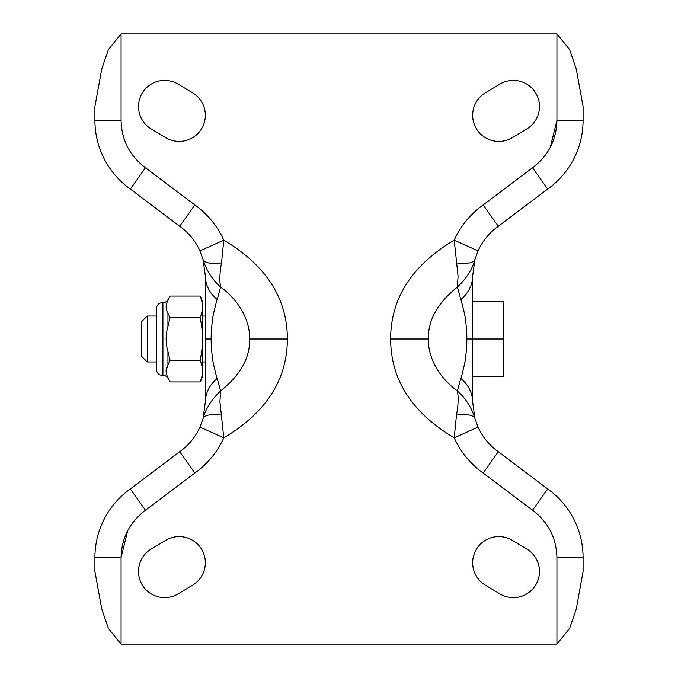 <?xml version="1.0" encoding="UTF-8"?>
<svg xmlns="http://www.w3.org/2000/svg" width="678" height="678" viewBox="0 0 678 678"><rect width="100%" height="100%" fill="white"/><g stroke="black" fill="none" stroke-linecap="round" stroke-linejoin="round"><path stroke-width="1.02" d="M200.027 317.524C203.332 310.355 203.332 303.193 200.027 296.057A13.077 13.077 0 0 1 202.434 303.6L202.434 374.4A13.077 13.077 0 0 1 200.027 381.943C203.332 374.773 203.332 367.612 200.027 360.476L170.085 360.476L167.949 351.501C165.542 343.102 165.542 334.771 167.949 326.499L170.085 317.524L200.027 317.524C203.332 331.805 203.332 346.119 200.027 360.476M202.434 361.959L205.341 361.959L205.341 316.041L202.434 316.041M205.341 402.012L203.061 418.538C205.697 408.715 211.544 399.52 220.587 390.952L217.206 378.383C209.451 385.07 205.502 392.952 205.341 402.02L203.053 418.538L199.942 427.098C195.383 437.098 188.628 445.31 179.704 451.726L130.32 488.948A84.267 84.267 0 0 0 94.92 557.596L94.92 571.418L101.768 609.073L108.412 628.447L121.074 644.1L556.926 644.1L556.926 557.596C556.401 537.9 548.256 522.111 532.518 510.254L483.134 473.032C470.371 463.862 460.735 452.133 454.218 437.844L456.472 415.114C467.159 413.826 473.32 414.97 474.947 418.538L472.659 402.02L472.659 339L472.659 376.197L503.466 376.197L503.466 301.803L472.659 301.803L472.659 339L472.659 275.98L474.947 259.462L478.058 250.902C482.617 240.902 489.372 232.69 498.296 226.274L547.68 189.052A84.267 84.267 0 0 0 583.08 120.404L583.08 106.582L576.232 68.927L569.588 49.553L556.926 33.9L121.074 33.9L121.074 120.404C121.599 140.1 129.744 155.889 145.482 167.746L194.866 204.968C207.629 214.138 217.265 225.867 223.782 240.156L221.528 262.886C210.841 264.174 204.68 263.03 203.053 259.462L205.341 275.98L205.341 402.012L205.341 275.98C205.502 285.048 209.451 292.93 217.206 299.617L220.587 287.048C239.783 300.939 250.123 321.423 249.64 339L287.362 339C287.277 379.697 266.081 412.648 223.782 437.844L219.935 401.723L220.587 390.952C240.41 375.07 250.097 357.755 249.64 339M512.271 540.315L526.798 549.036A26.154 26.154 0 0 1 513.339 597.606A26.154 26.154 0 0 1 499.889 593.886L485.363 585.165A26.154 26.154 0 0 1 476.388 549.282A26.154 26.154 0 0 1 512.271 540.315M165.729 540.315A26.154 26.154 0 0 1 201.612 549.282A26.154 26.154 0 0 1 192.637 585.165L178.111 593.886A26.154 26.154 0 0 1 139.456 578.436A26.154 26.154 0 0 1 151.202 549.036L165.729 540.315M512.271 137.685A26.154 26.154 0 0 1 473.608 122.243A26.154 26.154 0 0 1 485.363 92.835L499.889 84.114A26.154 26.154 0 0 1 535.764 93.089A26.154 26.154 0 0 1 526.798 128.964L512.271 137.685M165.729 137.685L151.202 128.964A26.154 26.154 0 0 1 142.236 93.089A26.154 26.154 0 0 1 178.111 84.114L192.637 92.835A26.154 26.154 0 0 1 179.187 141.414A26.154 26.154 0 0 1 165.729 137.685M483.134 473.032L498.296 451.726C489.372 445.31 482.617 437.098 478.058 427.098L454.218 437.844C411.919 412.648 390.731 379.697 390.638 339C390.723 298.303 411.919 265.352 454.218 240.156C460.735 225.867 470.371 214.138 483.134 204.968L532.518 167.746C548.256 155.889 556.401 140.109 556.926 120.404L556.926 33.9M194.866 204.968L179.704 226.274C188.628 232.69 195.383 240.902 199.942 250.902L223.782 240.156C266.081 265.352 287.269 298.303 287.362 339M194.866 473.032L179.704 451.726C188.628 445.31 195.383 437.098 199.942 427.098L223.782 437.844C217.265 452.133 207.629 463.862 194.866 473.032L145.482 510.254C129.744 522.111 121.599 537.891 121.074 557.596L121.074 644.1M478.058 250.902L454.218 240.156L458.065 276.277L457.413 287.048C437.59 302.93 427.903 320.245 428.36 339L390.638 339M456.472 415.114C458.286 405.427 458.599 397.376 457.413 390.952C438.217 377.061 427.877 356.577 428.36 339M547.426 488.77L498.296 451.726L547.68 488.948L532.518 510.254M556.926 644.1L569.613 628.404L576.258 609.005L583.08 571.418L583.08 557.596A84.267 84.267 0 0 0 547.68 488.948M221.528 262.886C219.714 272.573 219.401 280.624 220.587 287.048C212.231 279.565 206.383 270.369 203.053 259.462L199.942 250.902M130.574 189.23L179.704 226.274L130.32 189.052L145.482 167.746M121.074 33.9L108.387 49.596L101.742 68.995L94.92 106.582L94.92 120.404A84.267 84.267 0 0 0 130.32 189.052M483.134 204.968L498.296 226.274L547.426 189.23M503.466 339L472.659 339L472.659 275.988L474.939 259.462C473.32 263.03 467.167 264.174 456.472 262.886M474.939 259.471L474.947 259.462C472.303 269.285 466.456 278.48 457.413 287.048L460.794 299.617C461.074 298.939 465.752 318.287 465.379 319.126C466.43 326.711 466.922 333.339 466.828 339C466.922 344.661 466.439 351.289 465.379 358.874C465.752 359.713 461.074 379.061 460.794 378.383L457.413 390.952C465.769 398.435 471.617 407.631 474.947 418.538L478.058 427.098M179.704 451.726L130.574 488.77M203.061 418.529L203.053 418.538C204.68 414.97 210.833 413.826 221.528 415.114M217.206 378.383C216.926 379.061 212.248 359.713 212.621 358.874C211.57 351.289 211.078 344.661 211.172 339C211.078 333.339 211.561 326.711 212.621 319.126C212.248 318.287 216.926 298.939 217.206 299.617M472.659 275.98C472.498 285.048 468.549 292.93 460.794 299.617M474.939 418.538L472.659 402.012C472.498 392.952 468.549 385.07 460.794 378.383M170.085 381.943L167.949 377.46L170.085 381.943L200.027 381.943M167.949 377.46C165.542 373.264 165.542 369.095 167.949 364.959L165.983 370.942M200.027 296.057L170.085 296.057L168.695 298.735M167.949 378.239A5.814 5.814 0 0 0 162.915 375.324L162.915 302.676A5.814 5.814 0 0 0 167.949 299.761L170.085 296.057L167.949 300.54C165.542 304.676 165.542 308.846 167.949 313.041L167.949 326.499M162.915 302.676L162.33 302.676L162.33 375.324L162.915 375.324M170.085 317.524L167.949 313.041M167.949 351.501L167.949 364.959L170.085 360.476M162.33 375.324A5.814 5.814 0 0 1 156.525 369.51L156.525 308.49A5.814 5.814 0 0 1 162.33 302.676M156.525 316.041L147.219 316.041L147.219 361.959L156.525 361.959M147.219 316.041L141.414 321.855L141.414 356.145L147.219 361.959M532.518 167.746L547.68 189.052M583.08 120.404L556.926 120.404M556.926 557.596L583.08 557.596M121.074 557.596L94.92 557.596M145.482 510.254L130.32 488.948M121.074 120.404L94.92 120.404M550.273 147.406L556.926 120.43M127.727 530.594L121.074 557.57M472.659 402.012L472.659 339L466.828 339M205.341 339L211.172 339M167.949 299.761L167.949 300.54M205.341 275.988L203.061 259.462"/></g></svg>
